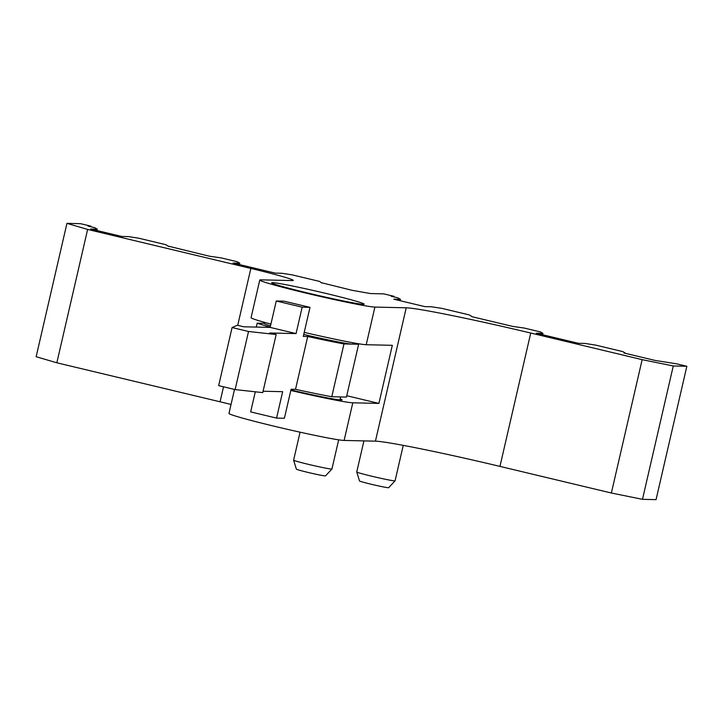<?xml version="1.0" encoding="UTF-8"?>
<svg xmlns="http://www.w3.org/2000/svg" width="723" height="723" viewBox="0 0 723 723"><rect width="100%" height="100%" fill="white"/><g stroke="black" fill="none" stroke-linecap="round" stroke-linejoin="round"><path stroke-width="1.08" d="M355.589 343.253L358.635 344.256L346.444 397.072L331.776 396.737A81.374 3.226 -167 0 1 295.517 389.326L291.098 389.227L284.392 418.274L276.557 418.093L250.646 411.902L255.291 391.803M263.073 391.233L282.657 391.685L276.557 418.093M264.374 323.353L257.171 323.181L256.276 327.085M358.635 344.256L343.967 343.922L331.776 396.737M270.212 327.167A81.374 3.226 -167 0 1 257.171 323.181M343.967 343.922A81.374 3.226 -167 0 1 307.709 336.511L295.517 389.326M353.14 342.81L352.869 343.958A45.432 1.808 -167 0 1 352.002 344.103A45.432 1.808 -167 0 1 303.741 334.451M309.995 307.365L302.16 307.185L276.258 300.994L284.085 301.175L309.995 307.365L303.289 336.412L307.709 336.511M270.501 325.901A45.432 1.808 -167 0 1 264.338 323.515L264.6 322.377M302.16 307.185L296.069 333.592L270.158 327.402L276.258 300.994M296.069 333.592L269.706 332.987L276.168 334.532L262.756 392.625L235.12 389.58L218.662 385.639L232.074 327.546L237.334 325.251L243.796 326.796L270.158 327.402M276.168 334.532L248.531 331.477L235.12 389.58M248.531 331.477L232.074 327.546M90.737 226.742L90.872 226.154L80.515 223.678L66.941 223.362L87.628 229.435L250.854 268.432A54.243 2.151 -167 0 1 293.267 280.388A54.243 2.151 -167 0 1 292.228 280.569L260.904 279.846A59.675 2.368 -167 0 0 259.765 280.045A59.675 2.368 -167 0 0 311.866 294.496A59.675 2.368 -167 0 0 374.903 307.085L406.227 307.799A108.495 4.311 -167 0 1 530.736 333.041L642.151 359.656L673.276 365.965L642.485 499.322L656.059 499.638L686.85 366.281L676.484 363.805L655.119 360.443L624.03 353.014L625.232 353.05L622.765 351.595L595.562 345.088L585.07 343.452L578.391 343.298L536.285 333.24L542.973 333.393L540.506 331.938L524.32 328.07L512.616 326.398L471.667 316.62M673.276 365.965L686.85 366.281M642.151 359.656L611.36 493.014L642.485 499.322M374.903 307.085L366.218 344.717L392.318 345.314L378.906 403.407L352.797 402.81L344.112 440.443L375.436 441.157A108.495 4.311 -167 0 1 499.955 466.398L611.36 493.014M270.917 324.103A59.675 2.368 -167 0 1 251.071 317.677L259.765 280.045M366.218 344.717A59.675 2.368 -167 0 1 304.22 332.363M87.628 229.435L56.837 362.792L220.063 401.789A54.243 2.151 -167 0 1 231.035 404.464M66.941 223.362L36.15 356.719L56.837 362.792M272.562 282.63A47.465 1.889 -167 0 1 322.702 292.652A47.465 1.889 -167 0 1 364.148 304.139A47.465 1.889 -167 0 1 363.244 304.302A47.465 1.889 -167 0 1 313.104 294.279A47.465 1.889 -167 0 1 271.649 282.792A47.465 1.889 -167 0 1 272.562 282.63M344.112 440.443A59.675 2.368 -167 0 1 281.075 427.853A59.675 2.368 -167 0 1 228.974 413.402L234.505 389.426M352.797 402.81A59.675 2.368 -167 0 1 290.809 390.465M340.19 398.879A47.465 1.889 -167 0 1 342.051 399.873A47.465 1.889 -167 0 1 341.139 400.027A47.465 1.889 -167 0 1 290.917 389.986M403.253 445.368L395.074 480.822A19.666 0.777 -167 0 1 395.065 480.831A19.666 0.777 -167 0 1 394.695 480.885A19.666 0.777 -167 0 1 374.143 476.782A19.666 0.777 -167 0 1 356.755 471.992A19.666 0.777 -167 0 1 356.746 471.974L363.922 440.894M338.671 439.828L331.938 469.001A19.666 0.777 -167 0 1 331.929 469.019A19.666 0.777 -167 0 1 331.559 469.064A19.666 0.777 -167 0 1 311.007 464.97A19.666 0.777 -167 0 1 293.61 460.171A19.666 0.777 -167 0 1 293.61 460.153L300.072 432.182M395.065 480.831L388.658 487.7A14.966 0.596 -167 0 1 388.378 487.736A14.966 0.596 -167 0 1 372.734 484.609A14.966 0.596 -167 0 1 359.503 480.967L356.755 471.992M331.929 469.019L325.522 475.879A14.966 0.596 -167 0 1 325.242 475.915A14.966 0.596 -167 0 1 309.598 472.797A14.966 0.596 -167 0 1 296.367 469.146L293.61 460.171M346.76 395.734L378.906 403.407M90.872 226.154L88.007 226.082L94.803 227.709L97.262 229.164L90.583 229.01L121.672 236.439L128.351 236.593L138.852 238.229L166.055 244.736L168.459 246.435M97.262 229.164L96.945 230.529M168.513 246.191L209.408 256.213L221.111 257.885L237.298 261.753L239.765 263.208L239.449 264.573M239.765 263.208L233.077 263.055L275.183 273.113L281.862 273.267L292.354 274.903L319.557 281.41L321.961 283.109M393.945 296.927L394.08 296.34L383.723 293.863L370.411 293.556L351.911 290.257L322.024 282.865M394.08 296.34L391.215 296.267L398.012 297.894L400.47 299.349L393.791 299.195L424.88 306.624L431.559 306.778L442.06 308.414L469.263 314.912L471.721 316.376M542.973 333.393L542.657 334.758M400.47 299.349L400.153 300.714M530.736 333.041L499.955 466.398M406.227 307.799L375.436 441.157M250.854 268.432L237.713 325.341M223.524 386.805L220.063 401.789M340.641 396.936L339.946 399.946"/></g></svg>
